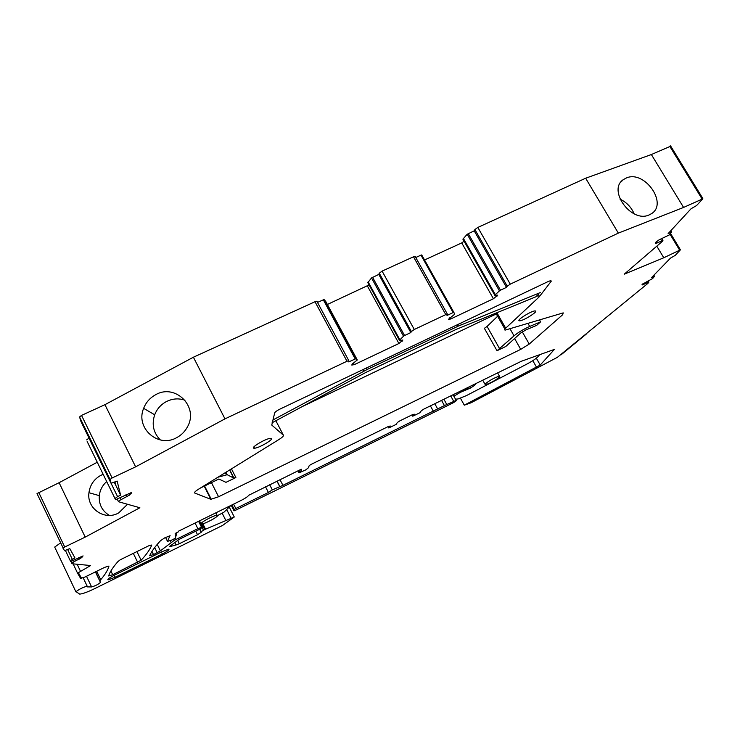 <?xml version="1.0" encoding="UTF-8"?>
<svg xmlns="http://www.w3.org/2000/svg" width="740" height="740" viewBox="0 0 740 740"><rect width="100%" height="100%" fill="white"/><g stroke="black" fill="none" stroke-linecap="round" stroke-linejoin="round"><path stroke-width="1.11" d="M60.495 542.957L54.695 547.073L75.942 591.889M38.684 492.294L64.713 547.008L85.211 537.111L59.108 482.702L37.009 493.571L64.445 550.717L69.81 548.618L74.934 557.904L70.235 560.633L70.763 561.53L83.074 555.897L81.724 557.599L74.194 561.614L71.799 563.297L72.067 563.769L90.622 565.527L77.561 573.167L78.394 572.76L81.428 578.023L80.623 578.421L84.98 577.015L104.738 567.321L108.965 566.054C107.938 569.957 105.191 574.508 100.723 579.707L96.635 571.289M59.108 482.702L97.264 462.232M87.172 441.539L115.551 499.722L87.172 441.539M89.031 438.062L86.663 439.893M81.539 415.39L112.129 477.966L135.624 466.838L104.941 404.678L81.539 415.39L79.55 416.971L81.011 421.634M104.941 404.678L193.399 357.216L315 301.726L346.995 361.25L224.978 418.868L193.399 357.216M317.229 301.541L315 301.726M324.148 299.589L355.996 358.66L357.309 359.973L325.656 301.272L324.009 299.543L317.488 302.41M326.137 305.046L326.904 304.695M327.376 304.473L369.075 284.918M357.309 359.973L352.231 364.006L351.787 365.061L354.312 364.635L398.906 343.508L402.893 340.021L399.545 340.511L367.817 282.634L371.526 277.953L403.513 336.2L399.896 339.827L368.113 281.857M372.553 277.26L404.567 335.525L410.82 332.565L378.788 274.411L371.526 277.953M378.788 274.411L379.269 273.217L411.375 331.511L410.82 332.565M415.418 256.715L413.493 256.789L382.099 271.108L379.269 273.217M415.76 257.52L420.986 255.143L453.13 312.576L446.988 315.481L447.349 314.065L445.776 314.611L414.289 329.476L411.375 331.511M421.615 254.949L453.879 312.4L421.754 255.004L420.986 255.143M424.446 260.008L461.732 242.924L464.072 241.221M453.879 312.4L454.536 313.982L454.092 314.704L448.468 319.282L450.651 319.005L493.423 298.738L497.743 295.131L494.866 295.417L462.889 239.15L467.19 234.256L499.426 290.875L495.365 294.668L463.332 238.317M468.226 233.562L500.49 290.191L506.493 287.361L474.21 230.825L467.19 234.256M474.21 230.825L474.904 229.557L507.27 286.214L506.493 287.361M670.736 146.159L651.366 154.54L585.654 178.229L477.827 227.43L474.904 229.557M460.493 398.305L464.295 405.178L471.056 402.791L557.387 357.328L647.916 283.374L648.915 282.032L642.431 284.909L642.052 284.419L652.643 278.527L654.539 276.316L651.45 277.704L670.523 258.084L675.269 255.356L680.43 249.824L663.78 257.77L624.218 274.198L662.652 241.138L662.929 240.407L655.732 243.543L655.538 242.47L659.109 239.816L669.367 234.904L671.596 232.083L668.118 233.618L691.049 208.754L696.581 205.554L702.824 198.81L683.584 207.441L618.335 233.119L510.267 284.151L507.27 286.214M95.608 571.798L100.437 582.38C98.531 584.258 95.59 585.784 91.612 586.94L86.515 576.266L91.612 586.94L87.542 586.903L87.172 586.191C83.037 587.264 79.328 589.096 76.044 591.667L79.717 594.118C82.64 593.887 87.764 591.982 95.118 588.429L222.62 525.409L234.266 517.001L204.656 529.562L201.243 531.635L201.197 532.301L199.68 529.257M99.872 580.687L100.686 579.744M73.131 563.871L77.561 573.167L78.394 572.76L81.428 578.023L80.623 578.421L77.561 573.167L72.511 562.557M64.713 547.008L63.002 548.238M85.211 537.111L139.879 507.751L118.483 501.729C118.141 501.396 119.047 500.675 121.184 499.583L129.75 494.949L131.304 492.59L115.551 499.722M103.156 474.312L100.529 475.505C93.878 479.344 90.012 485.079 88.948 492.71C86.571 508.621 104.821 521.071 118.733 512.885L127.53 504.273M88.985 438.08L117.577 496.632L115.181 498.372M117.577 496.632L120.611 495.18L114.367 482.406M120.611 495.18L117.142 481.083L111.111 483.285L110.084 479.483L112.129 477.966M114.635 482.276L115.523 484.099L115.015 482.091M135.624 466.838L224.978 418.868M176.925 437.516C181.605 434.944 185.176 431.291 187.627 426.536C198.912 406.473 174.982 383.117 155.465 394.836C149.906 397.907 145.965 402.412 143.643 408.332C135.152 428.025 158.342 448.57 176.925 437.516M355.996 358.66L348.743 361.897L348.799 360.639L346.995 361.25M354.312 364.635L353.498 363.118M398.906 343.508L367.466 286.112M402.32 341.131L401.792 340.187M399.545 340.511L399.896 339.827M404.567 335.525L403.513 336.2M453.75 312.363L453.13 312.576M450.651 319.005L449.874 317.627M493.423 298.738L461.732 242.924M496.929 296.333L496.327 295.269M494.866 295.417L495.365 294.668M500.49 290.191L499.426 290.875M618.335 233.119L585.654 178.229M683.584 207.441L651.366 154.54M626.586 177.878C644.605 170.098 668.081 203.389 651.626 213.592L648.962 215.007C631.146 223.193 607.263 189.875 623.413 179.57L626.586 177.878M640.341 260.332L636.132 263.949M663.78 257.77L656.805 246.17M231.213 505.309L234.016 510.85L235.339 510.369L451.271 403.79C454.869 402.005 456.497 400.867 456.164 400.386L444.407 405.594L441.558 400.396M170.043 535.584L167.499 541.347L171.319 540.246L175.38 538.248L176.897 532.615M170.108 535.714L164.641 537.906L160.608 540.616C154.947 546.703 151.312 551.744 149.693 555.731L153.513 554.584L160.404 550.856L174.307 540.283L197.867 528.684L195.064 523.051M169.765 546.314L179.108 539.395L200.364 528.924L202.492 526.991L197.867 528.684M141.146 560.226C146.501 554.482 150.044 549.422 151.765 545.038L149.48 545.426L120.222 559.791L117.947 561.558C112.813 567.423 109.714 572.214 108.669 575.951L112.693 574.712L141.146 560.226L136.937 551.587M195.758 531.191L197.524 534.743L201.197 532.301M197.524 534.743L179.348 543.724L177.6 540.191M174.649 542.318L175.963 545.001L179.348 543.724M175.963 545.001L169.904 546.61M175.38 538.248L175.167 533.466L178.257 531.949L178.238 531.311L240.787 500.601C245.365 498.27 248.011 496.494 248.705 495.291L299.783 469.946L301.633 469.262L301.328 470.538C299.016 471.981 298.266 472.749 299.062 472.832L305.666 469.937L308.266 467.902L309.246 465.589L310.874 464.507L388.472 426.444L390.239 425.99L388.768 427.942L396.113 424.436L397.343 422.503L399.859 420.857L412.596 414.604L414.298 414.187L412.744 416.195L419.969 412.726L421.328 410.737L423.863 409.081L521.33 361.268L554.399 349.4L540.237 365.042L536.334 358.188M464.295 405.178L540.237 365.042M561.022 354.849L586.755 333.685L561.022 354.849M161.376 552.003L162.338 553.955C167.61 551.198 169.747 549.607 168.729 549.191L162.079 551.652L114.395 575.184C109.178 577.903 107.078 579.457 108.105 579.864L115.2 577.237L114.247 575.258M162.338 553.955L115.2 577.237M550.837 280.571L551.226 281.237L550.902 280.562L548.266 281.487L279.961 409.1C276.964 410.608 275.215 411.847 274.697 412.837L271.765 425.056L283.401 435.222C283.836 435.925 282.301 437.396 278.776 439.625L198.625 489.14C195.295 491.258 193.991 492.553 194.722 493.043L194.5 492.59M551.226 281.237L539.469 296.518L537.795 293.604M537.37 295.334L538.591 297.462L539.469 296.518M538.591 297.462L505.679 328.19C504.329 329.494 504.245 330.105 505.429 330.04L563.214 312.881L562.678 314.713L529.23 344.063L522.274 331.844M204.212 486.152L210.826 499.306L218.568 496.762L520.729 349.363L529.23 344.063M210.826 499.306L194.722 493.043M535.547 310.994L534.872 310.92C531.052 311.059 516.631 320.087 519.138 320.753L519.795 320.808C523.55 320.688 537.86 311.781 535.547 310.994M270.711 438.348L270.516 438.358C265.669 438.404 249.001 448.551 254.338 448.2L254.458 448.2C259.231 448.163 275.807 438.136 270.711 438.348M106.69 481.555C102.453 485.338 99.992 490.028 99.299 495.643C98.744 504.412 102.111 510.998 109.391 515.41M184.982 400.201C178.562 398.065 172.263 398.573 166.093 401.737C160.728 404.715 156.926 409.063 154.688 414.789C151.534 424.492 153.43 432.882 160.367 439.958M620 199.115C626.558 202.27 631.276 207.163 634.143 213.814M233.59 504.134L235.81 508.519L268.426 492.47L272.32 489.88L282.93 485.338L444.407 405.594M235.81 508.519L234.275 509.546L234.016 510.85M225.959 520.71L222.259 513.366M301.328 470.538L300.782 469.502M301.883 406.76L496.309 313.954M485.033 384.079L485.31 384.782C490.444 383.2 495.236 380.564 499.685 376.882L499.426 376.142C494.218 377.77 489.427 380.416 485.033 384.079M269.665 484.719L272.32 489.88M279.591 486.31L276.936 481.157M434.787 403.716L437.488 408.637M201.086 523.689L201.65 523.976C204.444 524.114 217.791 517.066 217.625 515.558L217.051 515.244C214.267 515.096 200.762 522.237 201.086 523.689M540.293 292.587L458.236 326.127L367.243 369.445L272.82 420.043M538.285 294.474L535.741 296.86L456.154 329.411L365.828 372.451L272.117 422.743M520.609 333.074L505.809 346.468L497.012 350.742L514.041 335.858C518.12 332.436 523.337 329.3 529.692 326.442L540.616 321.845L536.685 325.36L525.807 329.957L520.609 333.074M497.012 350.742L484.376 328.32L487.068 326.433L499.722 348.882M497.613 316.257L487.068 326.433M540.616 321.845L539.506 319.911M225.959 472.25L227.208 474.71L233.674 478.04L235.875 477.541L225.987 482.341L218.837 479.021L200.392 488.049M227.208 474.71L217.893 477.235M231.454 468.864L235.875 477.541M230.862 505.476L223.915 512.237L217.625 515.54M453.879 396.233L460.308 392.367L470.446 388.038L474.534 385.383L475.996 383.505M539.654 354.738L537.777 356.874C535.834 358.826 532.245 361.203 527 364.015L466.45 395.595L458.023 398.971L455.498 399.165M95.414 571.89L99.743 580.928M96.681 571.271L100.723 579.707M77.145 564.25L80.373 571.03M70.92 561.457L71.799 563.297M73.519 560.189L74.194 561.614M78.699 557.664L79.374 559.088M81.187 556.48L81.724 557.599M65.472 550.597L70.235 560.633M67.71 549.635L72.261 559.199M117.133 498.964L118.372 501.498M120.176 497.511L121.184 499.583M125.939 494.755L126.947 496.827M128.945 493.321L129.75 494.949M130.952 492.627L131.267 493.275M80.984 421.587L111.111 483.285M79.55 416.971L110.084 479.483M323.288 299.756L355.154 358.872M382.099 271.108L414.289 329.476M413.493 256.789L445.776 314.611M477.827 227.43L510.267 284.151M669.682 146.159L701.936 198.755M669.977 231.602L670.505 232.48M656.186 241.619L657.055 243.062M660.561 239.113L661.625 240.879M670.005 234.21L679.616 250.12M653.115 275.983L653.531 276.686M643.032 283.411L643.652 284.456M646.991 281.283L647.704 282.476M165.584 537.453L167.499 541.347M151.959 551.42L153.513 554.584M154.679 547.545L157.222 552.743M157.232 544.39L160.404 550.856M170.329 540.709L171.07 542.216M173.706 539.072L174.307 540.283M198.588 521.321L201.558 527.259M199.532 520.858L202.612 527.01M110.898 570.984L112.693 574.712M133.311 553.363L137.696 562.382M532.809 360.667L536.639 367.401M234.275 509.546L231.944 504.939M226.773 509.721L231.056 518.194M205.544 529.155L202.853 523.772M201.863 523.966L204.656 529.562M203.454 530.154L202.279 527.787M199.985 529.109L201.243 531.635M170.755 545.454L171.162 546.287M275.863 420.736L283.401 435.222M505.679 328.19L496.91 312.724M561.817 313.214L562.678 314.713M514.587 338.532L520.729 349.363M218.568 496.762L211.298 482.351M268.426 492.47L265.503 486.763M279.988 479.659L282.93 485.338M433.372 411.311L430.393 405.871M443.898 399.249L446.877 404.669M453.694 401.311L450.716 395.909M457.431 324.693L458.236 326.127M460.521 323.223L461.371 324.74M366.448 367.965L367.243 369.445M362.97 369.621L363.812 371.184M527.944 323.389L529.692 326.442M510.017 328.773L514.041 335.858M229.594 470.011L233.674 478.04M474.534 385.383L474.026 384.467M469.66 386.613L470.446 388.038M467.865 389.305L467.07 387.88M465.016 388.889L465.71 390.156M464.461 390.406L463.925 389.425M463.092 389.832L463.601 390.748M460.308 392.367L459.799 391.451M458.967 391.858L459.494 392.811M83.185 577.82L87.172 586.191M316.831 301.199L348.799 360.639M324.009 299.543L355.866 358.632M415.085 256.308L447.349 314.065M670.56 145.882L702.797 198.44M670.773 230.732L671.596 232.083M661.801 238.521L662.929 240.407M670.607 233.572L680.43 249.824M653.883 275.206L654.539 276.316M648.138 280.719L648.915 282.032M199.449 520.895L202.492 526.991M99.299 495.643L88.948 492.71M154.688 414.789L143.643 408.332M623.413 179.57L620.934 182.012M453.056 394.753L456.164 400.377M229.409 507.399L234.266 517.001M298.017 470.816L298.84 472.407M388.065 426.638L388.546 427.535M412.032 414.881L412.522 415.788M107.846 579.318L108.105 579.864M495.855 313.159L504.874 329.069M204.564 485.967L211.307 499.361M519.23 319.819L519.795 320.808M253.829 446.988L254.458 448.2M482.739 380.194L484.959 384.171M497.604 372.904L499.426 376.142M277.056 481.093L279.831 486.485M215.849 512.848L217.051 515.244M229.77 469.9L233.933 478.077M225.367 472.62L226.357 474.58"/></g></svg>
